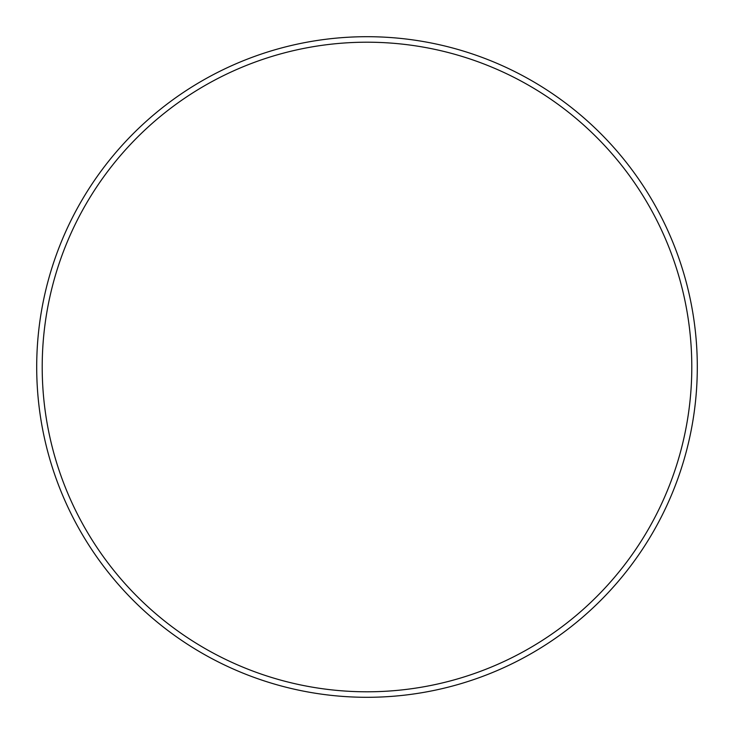 <?xml version="1.0" encoding="UTF-8"?>
<svg xmlns="http://www.w3.org/2000/svg" width="734" height="734" viewBox="0 0 734 734"><rect width="100%" height="100%" fill="white"/><g stroke="black" fill="none" stroke-linecap="round" stroke-linejoin="round"><path stroke-width="1.1" d="M691.795 367A324.795 324.795 0 0 0 367 42.205A324.795 324.795 0 0 0 42.205 367A324.795 324.795 0 0 0 367 691.795A324.795 324.795 0 0 0 691.795 367M36.7 367A330.3 330.3 0 0 1 367 36.7A330.3 330.3 0 0 1 697.3 367A330.3 330.3 0 0 1 367 697.3A330.3 330.3 0 0 1 36.7 367"/></g></svg>
